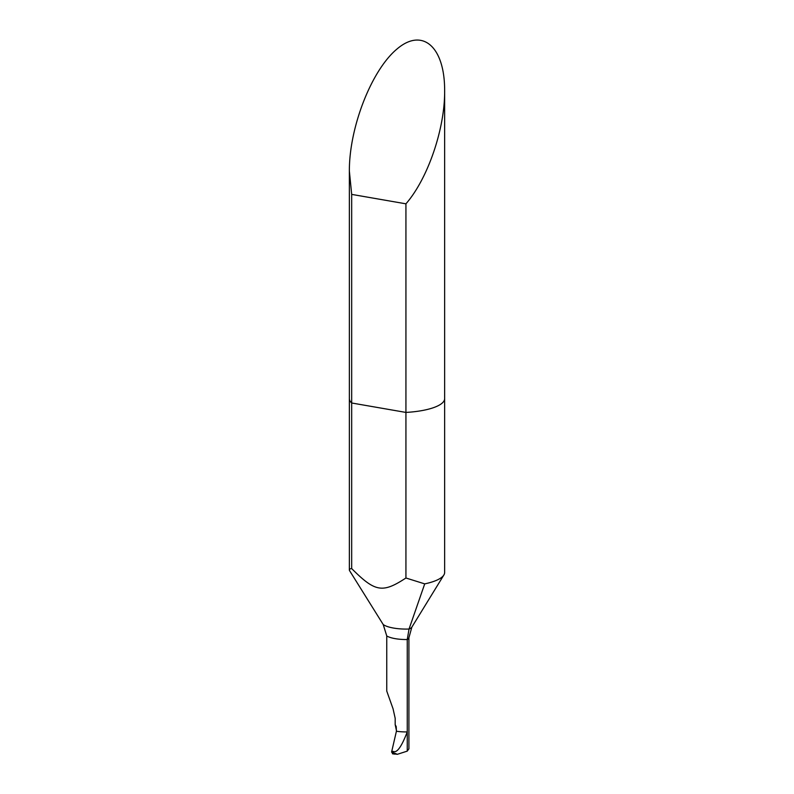 <?xml version="1.0" encoding="UTF-8"?>
<svg xmlns="http://www.w3.org/2000/svg" width="794" height="794" viewBox="0 0 794 794"><rect width="100%" height="100%" fill="white"/><g stroke="black" fill="none" stroke-linecap="round" stroke-linejoin="round"><path stroke-width="1.19" d="M444.64 90.754C444.829 46.777 422.497 27.204 397 49.01C371.503 70.17 349.171 127.397 349.36 171.057L351.682 194.391L351.682 402.995A47.64 14.014 180 0 1 349.36 398.667A47.64 14.014 0 0 0 351.682 402.995L405.933 412.423L405.933 203.82C427.837 178.759 444.977 128.707 444.64 90.754L444.64 398.667A47.64 14.014 180 0 1 405.933 412.423A47.64 14.014 0 0 0 444.64 398.667L444.64 572.484A47.64 14.014 180 0 1 443.886 574.975A47.64 14.014 180 0 1 424.721 583.878L405.933 578.002L405.933 412.423L351.682 402.995L351.682 568.573C349.568 568.802 348.903 569.546 349.688 570.826L383.214 624.541L386.747 635.954A21.637 6.362 0 0 0 407.253 639.527L409.039 629.037A24.832 7.305 180 0 1 383.214 624.541M405.933 578.002C382.45 593.376 375.175 592.116 351.682 568.573M349.36 569.894L349.688 570.826M424.721 583.878L409.039 629.037A15.106 4.436 180 0 0 411.858 627.141L443.886 574.975M408.91 748.752L407.253 751.124L407.253 639.527A11.91 3.504 180 0 0 408.91 637.741A11.91 3.504 180 0 1 407.253 639.527A21.637 6.362 180 0 1 386.747 635.954L386.747 691.048L393.06 708.804L395.184 718.332L395.184 724.654L396.216 726.599L396.404 731.244A21.637 6.362 0 0 0 407.253 731.919C401.754 746.211 397.248 752.752 393.745 751.541L391.611 752.057L397.387 754.3M405.933 203.82L351.682 194.391M396.404 731.244L391.611 752.007M391.611 752.057L392.861 753.754L397.367 754.3L407.253 751.124M396.424 730.45L395.184 724.654M391.72 751.223A28.644 8.426 0 0 0 393.745 751.541M349.36 171.057L349.36 570.231M351.484 573.764L349.668 570.797M408.91 748.901L408.91 637.741L411.858 627.141M394.737 754.131L392.474 753.784"/></g></svg>

